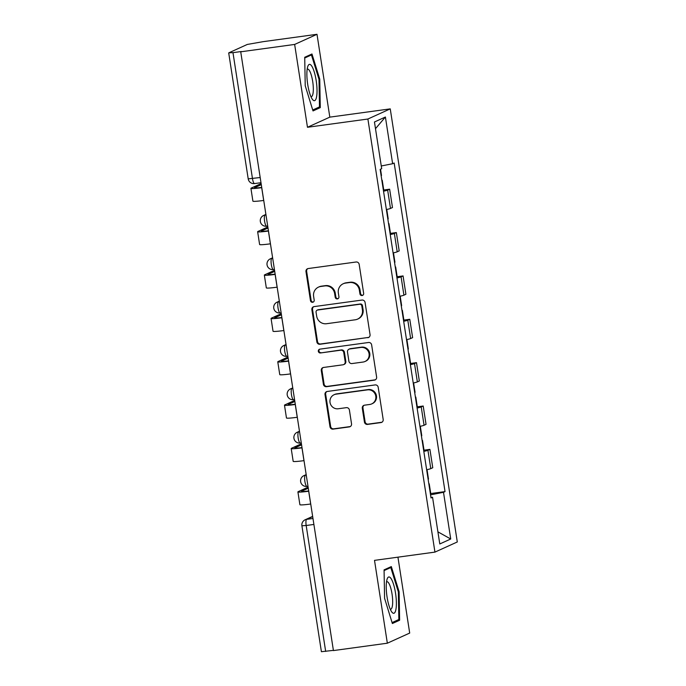<?xml version="1.0" encoding="UTF-8"?>
<svg xmlns="http://www.w3.org/2000/svg" width="686" height="686" viewBox="0 0 686 686"><rect width="100%" height="100%" fill="white"/><g stroke="black" fill="none" stroke-linecap="round" stroke-linejoin="round"><path stroke-width="1.03" d="M362.097 295.52A1.938 1.878 -114.4 0 0 363.657 293.359L359.172 264.367A2.77 2.675 -114.4 0 0 356.094 262.001L308.22 268.543A2.77 2.675 -114.4 0 0 305.982 271.639L310.466 300.631A1.938 1.878 -114.4 0 0 313.133 302.14A1.938 1.878 -114.4 0 0 314.188 300.116L313.613 296.369A8.858 8.566 -114.4 0 1 320.774 286.474L324.761 285.925A8.858 8.566 -114.4 0 1 334.622 293.497L335.205 297.244A1.938 1.878 -114.4 0 0 337.864 298.753A1.938 1.878 -114.4 0 0 338.927 296.738L338.344 292.982A8.858 8.566 -114.4 0 1 345.504 283.095L349.491 282.546A8.858 8.566 -114.4 0 1 359.353 290.118L359.936 293.865A1.938 1.878 -114.4 0 0 362.097 295.52M343.197 283.755L343.849 283.464A8.858 8.566 -114.4 0 1 346.156 282.795L350.143 282.246A8.858 8.566 -114.4 0 1 360.004 289.818L360.587 293.574A1.938 1.878 -114.4 0 0 362.911 295.194M307.834 268.629A2.77 2.675 -114.4 0 0 306.633 271.339L311.118 300.331A1.938 1.878 -114.4 0 0 313.442 301.96M318.458 287.134L319.11 286.842A8.858 8.566 -114.4 0 1 321.425 286.173L325.413 285.633A8.858 8.566 -114.4 0 1 335.274 293.196L335.857 296.952A1.938 1.878 -114.4 0 0 338.172 298.573M364.438 422.044A2.77 2.675 -114.4 0 0 367.516 424.411L380.953 422.576A2.77 2.675 -114.4 0 0 383.182 419.48L378.2 387.29A2.77 2.675 -114.4 0 0 375.122 384.923L327.248 391.466A2.77 2.675 -114.4 0 0 325.01 394.561L329.992 426.752A2.77 2.675 -114.4 0 0 333.079 429.119L349.303 426.906A2.77 2.675 -114.4 0 0 351.532 423.811L349.406 410.031A2.77 2.675 -114.4 0 0 346.319 407.664L338.275 408.762A7.4 7.16 -114.4 0 1 334.091 394.724A7.4 7.16 -114.4 0 1 336.02 394.167L367.533 389.862A7.4 7.16 -114.4 0 1 371.718 403.9A7.4 7.16 -114.4 0 1 369.797 404.457L364.54 405.177A2.77 2.675 -114.4 0 0 362.302 408.264L364.438 422.044L365.089 421.753A2.77 2.675 -114.4 0 0 368.168 424.12L381.605 422.276A2.77 2.675 -114.4 0 0 381.982 422.199M307.474 127.279L329.82 117.135L317.001 34.3L294.646 44.436L307.474 127.279L367.893 119.021L434.941 552.11L374.513 560.368L387.341 643.202L333.422 650.577L240.726 51.81L241.378 51.51L232.974 52.659L252.474 178.583A5.642 1.372 82.2 0 0 254.54 183.582A5.642 1.372 82.2 0 0 254.635 183.556M294.646 44.436L240.726 51.81M367.816 337.718A2.77 2.675 -114.4 0 0 370.046 334.622L365.063 302.432A2.77 2.675 -114.4 0 0 361.985 300.065L314.111 306.608A2.77 2.675 -114.4 0 0 311.873 309.703L316.855 341.894A2.77 2.675 -114.4 0 0 319.942 344.261L368.468 337.426A2.77 2.675 -114.4 0 0 368.845 337.341M371.632 344.861L376.614 377.051A2.77 2.675 -114.4 0 1 374.385 380.147L326.51 386.69A2.77 2.675 -114.4 0 1 323.423 384.323L321.288 370.543A2.77 2.675 -114.4 0 1 323.526 367.456L342.949 364.798A2.77 2.675 -114.4 0 0 345.178 361.711L343.763 352.57A2.77 2.675 -114.4 0 0 340.685 350.203L320.473 352.964A1.938 1.878 -114.4 0 1 319.376 349.294A1.938 1.878 -114.4 0 1 319.882 349.148L368.554 342.494A2.77 2.675 -114.4 0 1 371.632 344.861M317.001 34.3L263.081 41.675L247.303 44.444L228.858 52.813L232.974 52.659M329.82 117.135L390.248 108.877L457.296 541.966L434.941 552.11M387.341 643.202L409.696 633.067L397.94 557.169M333.387 650.371L321.4 651.7L301.909 525.776L306.179 525.502L325.67 651.426M386.372 209.564A12.974 0.909 -8.8 0 0 390.488 208.441L387.65 190.099A12.974 0.909 171.2 0 1 383.534 191.214M387.65 190.099L389.639 189.199L383.74 190.005M390.488 208.441L392.478 207.541L389.639 189.199M390.454 233.369L396.354 232.563L394.364 233.463A12.974 0.909 171.2 0 1 390.248 234.578M393.087 252.928A12.974 0.909 -8.8 0 0 397.203 251.805L399.192 250.905L396.354 232.563M397.168 276.732L403.068 275.926L401.078 276.827A12.974 0.909 171.2 0 1 396.962 277.95M399.801 296.292A12.974 0.909 -8.8 0 0 403.917 295.177L405.906 294.268L403.068 275.926M403.882 320.096L409.782 319.29L407.793 320.19A12.974 0.909 171.2 0 1 403.677 321.314M406.515 339.656A12.974 0.909 -8.8 0 0 410.631 338.541L412.62 337.641L409.782 319.29M410.597 363.46L416.496 362.654L414.507 363.554A12.974 0.909 171.2 0 1 410.391 364.678M413.229 383.02A12.974 0.909 -8.8 0 0 417.345 381.905L419.335 381.004L416.496 362.654M417.302 406.824L423.202 406.018L421.221 406.918A12.974 0.909 171.2 0 1 417.105 408.041M419.943 426.383A12.974 0.909 -8.8 0 0 424.059 425.269L426.049 424.368L423.202 406.018M424.017 450.188L429.916 449.381L427.935 450.282A12.974 0.909 171.2 0 1 423.811 451.405M426.658 469.747A12.974 0.909 -8.8 0 0 430.774 468.632L432.763 467.732L429.916 449.381M430.542 494.863L443.499 492.299L450.728 538.999L439.786 543.964L432.549 497.264L431.022 497.959L380.155 169.382L381.69 168.687L374.453 121.988L385.403 117.023L392.632 163.722L381.27 165.978M443.499 492.299L445.034 491.605L394.167 163.028L392.632 163.722M367.893 119.021L390.248 108.877M320.276 107.633L319.753 79.164L311.967 53.988L304.713 57.281L305.227 85.75L313.013 110.926L320.276 107.633L316.915 108.096M399.629 620.23L399.106 591.752L391.32 566.576L384.066 569.869L384.589 598.346L392.366 623.523L399.629 620.23L396.268 620.684M430.731 493.551L445.034 491.605M432.549 497.264L430.919 497.324M385.403 117.023L375.491 128.676M437.908 531.847L450.728 538.999M318.964 79.267L319.753 79.164M398.317 591.864L399.106 591.752M313.725 306.693A2.77 2.675 -114.4 0 0 312.524 309.403L317.507 341.602A2.77 2.675 -114.4 0 0 320.594 343.969L368.468 337.426M361.805 305.939A1.938 1.878 -114.4 0 0 359.653 304.284L317.627 310.029A1.938 1.878 -114.4 0 0 316.057 312.19L316.675 316.152A8.858 8.566 -114.4 0 0 326.536 323.715L355.262 319.787A8.858 8.566 -114.4 0 0 362.422 309.892L361.805 305.939L362.457 305.647A1.938 1.878 -114.4 0 0 360.304 303.992L359.653 304.284M317.121 310.175L317.772 309.875A1.938 1.878 -114.4 0 1 318.278 309.729L360.304 303.992M357.569 319.127L358.221 318.827A8.858 8.566 -114.4 0 0 363.074 309.6L362.422 309.892M362.457 305.647L363.074 309.6M323.14 367.542A2.77 2.675 -114.4 0 0 321.94 370.251L324.075 384.031A2.77 2.675 -114.4 0 0 327.162 386.398L375.036 379.855A2.77 2.675 -114.4 0 0 375.413 379.77M343.669 364.592L344.321 364.3A2.77 2.675 -114.4 0 0 345.83 361.411L344.415 352.27A2.77 2.675 -114.4 0 0 341.336 349.911L320.473 352.964M319.719 349.174A1.938 1.878 -114.4 0 0 321.125 352.673M363.091 362.045A7.4 7.16 -114.4 0 0 368.845 352.767A7.4 7.16 -114.4 0 0 360.827 347.45L349.731 348.968A2.77 2.675 -114.4 0 0 347.493 352.055L348.908 361.196A2.77 2.675 -114.4 0 0 351.987 363.563L363.091 362.045M365.021 361.488L365.672 361.196A7.4 7.16 -114.4 0 0 361.479 347.15L360.827 347.45M349.002 349.174L349.654 348.882A2.77 2.675 -114.4 0 1 350.383 348.668L361.479 347.15M364.155 405.255A2.77 2.675 -114.4 0 0 362.954 407.973L365.089 421.753M371.718 403.9L372.369 403.608A7.4 7.16 -114.4 0 0 368.185 389.562L367.533 389.862M334.091 394.724L334.742 394.424A7.4 7.16 -114.4 0 1 336.672 393.875L368.185 389.562M326.862 391.552A2.77 2.675 -114.4 0 0 325.661 394.261L330.643 426.46A2.77 2.675 -114.4 0 0 333.73 428.827L349.954 426.606A2.77 2.675 -114.4 0 0 350.332 426.521M383.423 190.485A7.049 0.497 -8.8 0 0 383.783 190.262L382.231 180.255M261.76 187.664L261.7 187.672A14.243 1.003 171.2 0 1 250.922 188.358A14.243 1.003 171.2 0 1 251.308 188.05L261.126 183.599M263.733 200.449L263.681 200.458A14.243 1.003 171.2 0 1 252.902 201.144L250.922 188.358M381.142 175.753A7.049 0.497 -8.8 0 0 381.502 175.53L380.524 169.219M261.289 184.637L254.832 187.57A10.573 0.746 -8.8 0 0 254.54 187.793A10.573 0.746 -8.8 0 0 261.718 187.398M390.137 233.849A7.049 0.497 -8.8 0 0 390.497 233.634L388.945 223.627M268.466 231.028L268.415 231.036A14.243 1.003 171.2 0 1 257.636 231.722A14.243 1.003 171.2 0 1 258.022 231.414L267.84 226.963M270.447 243.813L270.395 243.822A14.243 1.003 171.2 0 1 259.608 244.508L257.636 231.722M387.856 219.117A7.049 0.497 -8.8 0 0 388.216 218.894L386.758 209.479M268.003 228.001L261.546 230.933A10.573 0.746 -8.8 0 0 261.255 231.165A10.573 0.746 -8.8 0 0 268.432 230.762M396.851 277.213A7.049 0.497 -8.8 0 0 397.211 276.998L395.659 266.991M275.18 274.391L275.129 274.4A14.243 1.003 171.2 0 1 264.342 275.086A14.243 1.003 171.2 0 1 264.736 274.777L274.554 270.327M277.161 287.177L277.11 287.185A14.243 1.003 171.2 0 1 266.322 287.871L264.342 275.086M394.57 262.481A7.049 0.497 -8.8 0 0 394.93 262.266L393.472 252.842M274.717 271.364L268.26 274.297A10.573 0.746 -8.8 0 0 267.969 274.529A10.573 0.746 -8.8 0 0 275.146 274.126M307.414 67.845A18.333 4.468 82.2 0 0 307.714 84.455A18.333 4.468 82.2 0 0 312.259 99.144A18.333 4.468 82.2 0 0 316.495 97.215A18.333 4.468 82.2 0 0 314.548 72.93A18.333 4.468 82.2 0 0 307.791 66.448A18.333 4.468 82.2 0 0 307.414 67.845M310.887 96.555A13.874 3.387 82.2 0 0 311.358 96.615A13.874 3.387 82.2 0 0 312.919 93.991A13.874 3.387 82.2 0 0 312.13 78.393A13.874 3.387 82.2 0 0 307.602 69.114A13.874 3.387 82.2 0 0 307.156 69.312M304.721 57.993L311.444 54.94L318.99 79.336L319.496 106.922L312.73 109.992M309.172 55.257L311.444 54.94M386.767 580.433A18.333 4.468 82.2 0 0 387.067 597.052A18.333 4.468 82.2 0 0 391.612 611.732A18.333 4.468 82.2 0 0 395.848 609.811A18.333 4.468 82.2 0 0 393.901 585.518A18.333 4.468 82.2 0 0 387.144 579.035A18.333 4.468 82.2 0 0 386.767 580.433M390.24 609.142A13.874 3.387 82.2 0 0 390.711 609.211A13.874 3.387 82.2 0 0 392.272 606.578A13.874 3.387 82.2 0 0 391.483 590.98A13.874 3.387 82.2 0 0 386.955 581.711A13.874 3.387 82.2 0 0 386.518 581.9M384.074 570.589L390.797 567.536L398.343 591.932L398.849 619.518L392.083 622.588M388.525 567.845L390.797 567.536M403.565 320.576A7.049 0.497 -8.8 0 0 403.917 320.362L402.373 310.355M281.895 317.755L281.843 317.764A14.243 1.003 171.2 0 1 271.056 318.45A14.243 1.003 171.2 0 1 271.45 318.141L281.269 313.691M283.875 330.541L283.824 330.549A14.243 1.003 171.2 0 1 273.037 331.235L271.056 318.45M401.284 305.845A7.049 0.497 -8.8 0 0 401.636 305.63L400.178 296.206M281.432 314.728L274.975 317.661A10.573 0.746 -8.8 0 0 274.683 317.892A10.573 0.746 -8.8 0 0 281.852 317.489M410.271 363.94A7.049 0.497 -8.8 0 0 410.631 363.726L409.088 353.719M288.609 361.119L288.557 361.128A14.243 1.003 171.2 0 1 277.77 361.814A14.243 1.003 171.2 0 1 278.164 361.505L287.983 357.054M290.59 373.913L290.53 373.913A14.243 1.003 171.2 0 1 279.751 374.599L277.77 361.814M407.99 349.208A7.049 0.497 -8.8 0 0 408.35 348.994L406.892 339.579M288.137 358.101L281.68 361.025A10.573 0.746 -8.8 0 0 281.397 361.256A10.573 0.746 -8.8 0 0 288.566 360.853M416.985 407.312A7.049 0.497 -8.8 0 0 417.345 407.09L415.802 397.083M295.323 404.483L295.272 404.491A14.243 1.003 171.2 0 1 284.484 405.177A14.243 1.003 171.2 0 1 284.879 404.869L294.697 400.418M297.304 417.277L297.244 417.285A14.243 1.003 171.2 0 1 286.465 417.971L284.484 405.177M414.704 392.572A7.049 0.497 -8.8 0 0 415.064 392.358L413.607 382.942M294.851 401.464L288.394 404.388A10.573 0.746 -8.8 0 0 288.111 404.62A10.573 0.746 -8.8 0 0 295.28 404.226M423.699 450.676A7.049 0.497 -8.8 0 0 424.059 450.453L422.507 440.446M302.037 447.855L301.977 447.855A14.243 1.003 171.2 0 1 291.198 448.541A14.243 1.003 171.2 0 1 291.584 448.241L301.403 443.782M304.018 460.64L303.958 460.649A14.243 1.003 171.2 0 1 293.179 461.335L291.198 448.541M421.418 435.944A7.049 0.497 -8.8 0 0 421.779 435.721L420.321 426.306M301.566 444.828L295.109 447.752A10.573 0.746 -8.8 0 0 294.817 447.984A10.573 0.746 -8.8 0 0 301.994 447.589M430.414 494.04A7.049 0.497 -8.8 0 0 430.774 493.817L429.222 483.81M308.751 491.219L308.691 491.227A14.243 1.003 171.2 0 1 297.913 491.913A14.243 1.003 171.2 0 1 298.299 491.605L308.117 487.146M310.732 504.004L310.672 504.013A14.243 1.003 171.2 0 1 299.893 504.699L297.913 491.913M428.133 479.308A7.049 0.497 -8.8 0 0 428.493 479.085L427.035 469.67M308.28 488.192L301.823 491.116A10.573 0.746 -8.8 0 0 301.531 491.348A10.573 0.746 -8.8 0 0 308.709 490.953M312.679 516.601L306.616 519.353A5.642 1.372 82.2 0 0 306.179 525.502L313.896 524.447M312.97 518.487L306.616 519.353A5.642 5.454 65.6 0 0 305.15 519.774A5.642 5.642 0 0 0 301.909 525.776M424.059 425.269L421.221 406.918M417.345 381.905L414.507 363.554M410.631 338.541L407.793 320.19M403.917 295.177L401.078 276.827M397.203 251.805L394.364 233.463M430.774 468.632L427.935 450.282M306.213 474.841L305.33 475.244A5.642 1.372 82.2 0 0 304.85 481.195A5.642 1.372 82.2 0 0 306.951 486.391A5.642 1.372 82.2 0 0 307.045 486.365M306.256 475.124L305.33 475.244A5.642 5.454 65.6 0 0 303.855 475.672A5.642 5.642 0 0 0 306.951 486.391L307.98 486.254M299.499 431.477L298.616 431.88A5.642 1.372 82.2 0 0 298.136 437.831A5.642 1.372 82.2 0 0 300.236 443.027A5.642 1.372 82.2 0 0 300.331 443.002M299.542 431.76L298.616 431.88A5.642 5.454 65.6 0 0 297.141 432.309A5.642 5.642 0 0 0 300.236 443.027L301.265 442.89M292.785 388.113L291.902 388.516A5.642 1.372 82.2 0 0 291.43 394.467A5.642 1.372 82.2 0 0 293.522 399.664A5.642 1.372 82.2 0 0 293.617 399.638M292.828 388.387L291.902 388.516A5.642 5.454 65.6 0 0 290.427 388.945A5.642 5.642 0 0 0 293.522 399.664L294.551 399.526M286.079 344.749L285.187 345.152A5.642 1.372 82.2 0 0 284.716 351.103A5.642 1.372 82.2 0 0 286.808 356.3A5.642 1.372 82.2 0 0 286.911 356.274M286.122 345.024L285.187 345.152A5.642 5.454 65.6 0 0 283.721 345.581A5.642 5.642 0 0 0 286.808 356.3L287.846 356.163M279.365 301.386L278.473 301.789A5.642 1.372 82.2 0 0 278.002 307.74A5.642 1.372 82.2 0 0 280.094 312.936A5.642 1.372 82.2 0 0 280.197 312.91M279.408 301.66L278.473 301.789A5.642 5.454 65.6 0 0 277.007 302.209A5.642 5.642 0 0 0 280.094 312.936L281.131 312.799M272.651 258.022L271.759 258.425A5.642 1.372 82.2 0 0 271.287 264.376A5.642 1.372 82.2 0 0 273.388 269.572A5.642 1.372 82.2 0 0 273.482 269.547M272.694 258.296L271.759 258.425A5.642 5.454 65.6 0 0 270.293 258.845A5.642 5.642 0 0 0 273.388 269.572L274.417 269.435M265.936 214.658L265.045 215.061A5.642 1.372 82.2 0 0 264.573 221.012A5.642 1.372 82.2 0 0 266.674 226.209A5.642 1.372 82.2 0 0 266.768 226.183M265.979 214.932L265.045 215.061A5.642 5.454 65.6 0 0 263.578 215.481A5.642 5.642 0 0 0 266.674 226.209L267.703 226.063M260.191 177.528L248.203 178.857A5.642 5.642 0 0 0 254.54 183.582L260.989 182.699M360.004 289.818L359.353 290.118M350.143 282.246L349.491 282.546M346.156 282.795L345.504 283.095M335.857 296.952L335.205 297.244M335.274 293.196L334.622 293.497M325.413 285.633L324.761 285.925M321.425 286.173L320.774 286.474M311.118 300.331L310.466 300.631M306.633 271.339L305.982 271.639M360.587 293.574L359.936 293.865M320.594 343.969L319.942 344.261M317.507 341.602L316.855 341.894M312.524 309.403L311.873 309.703M318.278 309.729L317.627 310.029M375.036 379.855L374.385 380.147M327.162 386.398L326.51 386.69M324.075 384.031L323.423 384.323M321.94 370.251L321.288 370.543M345.83 361.411L345.178 361.711M344.415 352.27L343.763 352.57M341.336 349.911L340.685 350.203M350.383 348.668L349.731 348.968M362.954 407.973L362.302 408.264M336.672 393.875L336.02 394.167M349.954 426.606L349.303 426.906M333.73 428.827L333.079 429.119M330.643 426.46L329.992 426.752M325.661 394.261L325.01 394.561M381.605 422.276L380.953 422.576M368.168 424.12L367.516 424.411M261.7 187.672L263.681 200.458M268.415 231.036L270.395 243.822M275.129 274.4L277.11 287.185M281.843 317.764L283.824 330.549M288.557 361.128L290.53 373.913M295.272 404.491L297.244 417.285M301.977 447.855L303.958 460.649M308.691 491.227L310.672 504.013M265.902 214.426L263.578 215.481M272.616 257.79L270.293 258.845M279.331 301.163L277.007 302.209M286.036 344.526L283.721 345.581M292.75 387.89L290.427 388.945M299.465 431.254L297.141 432.309M306.179 474.618L303.855 475.672M305.15 519.774L312.645 516.378M248.203 178.857L228.704 52.933"/></g></svg>
